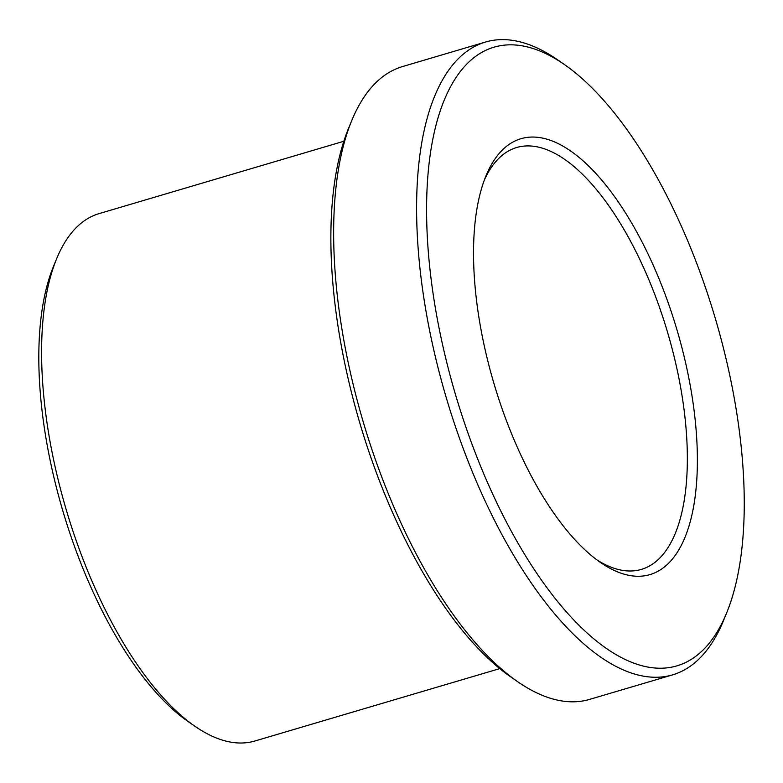 <?xml version="1.0" encoding="UTF-8"?>
<svg xmlns="http://www.w3.org/2000/svg" width="783" height="783" viewBox="0 0 783 783"><rect width="100%" height="100%" fill="white"/><g stroke="black" fill="none" stroke-linecap="round" stroke-linejoin="round"><path stroke-width="1.17" d="M499.75 668.623L254.896 741.002A274.96 115.365 -106.5 0 1 194.938 726.262A274.96 115.365 -106.5 0 1 66.32 510.036A274.96 115.365 -106.5 0 1 56.689 258.625A274.96 115.365 -106.5 0 1 62.405 246.576A274.96 115.365 -106.5 0 1 98.991 213.651L343.845 141.263M351.763 120.533L348.592 128.255A322.616 135.361 73.5 0 0 359.886 423.241A322.616 135.361 73.5 0 0 510.8 676.952L517.671 681.709A329.946 138.434 -106.5 0 1 363.322 422.223A329.946 138.434 -106.5 0 1 351.763 120.533A329.946 138.434 -106.5 0 1 358.624 106.087A329.946 138.434 -106.5 0 1 402.531 66.565L485.509 42.037A329.946 138.434 73.5 0 0 441.602 81.559A329.946 138.434 73.5 0 0 467.245 459.073A329.946 138.434 73.5 0 0 672.597 674.868A329.946 138.434 73.5 0 0 716.504 635.346A329.946 138.434 73.5 0 0 723.365 620.899L726.536 613.177A322.616 135.361 -106.5 0 1 506.66 522.506A322.616 135.361 -106.5 0 1 451.037 85.827A322.616 135.361 -106.5 0 1 564.318 64.48A322.616 135.361 -106.5 0 1 715.241 318.192A322.616 135.361 -106.5 0 1 726.536 613.177M56.689 258.625L53.508 266.337A267.629 112.282 73.5 0 0 62.885 511.045A267.629 112.282 73.5 0 0 188.077 721.515L194.938 726.262M484.462 179.747A219.964 92.286 -106.5 0 1 487.418 173.855A219.964 92.286 -106.5 0 1 516.692 147.507A219.964 92.286 -106.5 0 1 653.58 291.374A219.964 92.286 -106.5 0 1 670.688 543.05A219.964 92.286 -106.5 0 1 641.414 569.388A219.964 92.286 -106.5 0 1 596.842 559.855M672.597 674.868L589.619 699.395A329.946 138.434 -106.5 0 1 517.671 681.709M564.318 64.48L557.457 59.723A329.946 138.434 73.5 0 0 485.509 42.037M490.745 165.81A227.295 95.369 73.5 0 0 486.018 175.764A227.295 95.369 73.5 0 0 493.975 383.601A227.295 95.369 73.5 0 0 600.307 562.351A227.295 95.369 73.5 0 0 679.546 338.833A227.295 95.369 73.5 0 0 490.745 165.81"/></g></svg>
